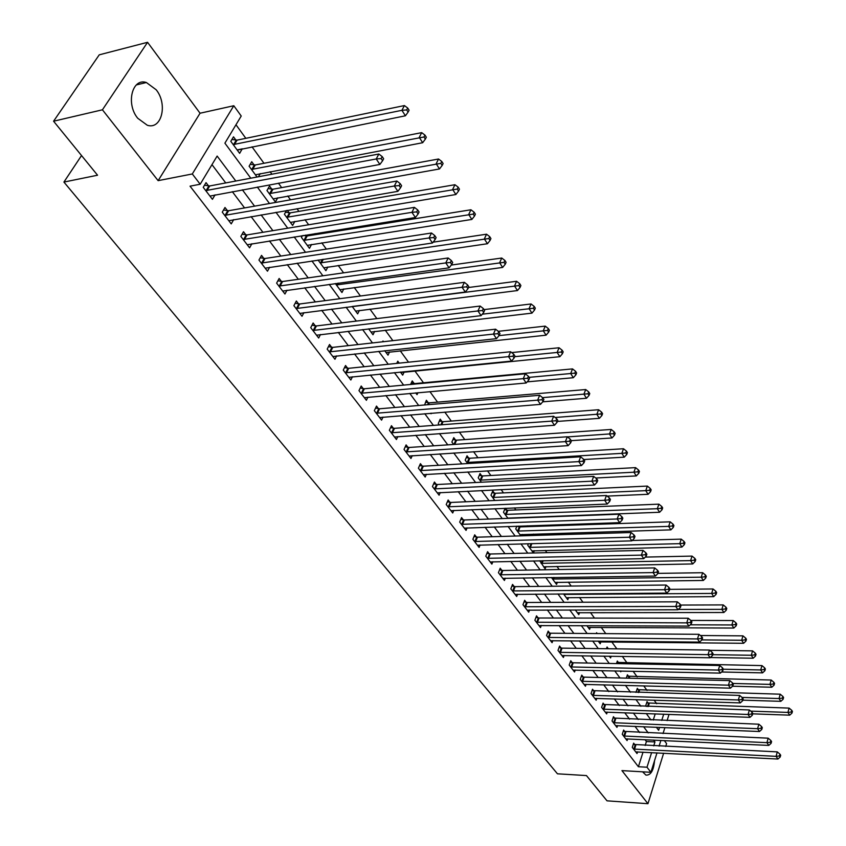 <?xml version="1.0" encoding="UTF-8"?>
<svg xmlns="http://www.w3.org/2000/svg" width="846" height="846" viewBox="0 0 846 846"><rect width="100%" height="100%" fill="white"/><g stroke="black" fill="none" stroke-linecap="round" stroke-linejoin="round"><path stroke-width="1.27" d="M642.6 771.816L645.932 775.095C650.743 775.433 653.62 770.621 654.54 760.67M156.203 89.792L146.369 82.506C132.135 77.652 125.684 103.815 137.729 118.25L147.299 125.25C161.618 130.03 167.963 104.28 156.203 89.792M665.728 746.458L666.606 743.634L664.322 740.557M656.982 752.866L650.902 772.303L621.937 770.611L647.951 803.7L607.026 800.834L586.458 775.571L557.461 773.804L63.915 182.07L97.554 175.217L53.573 121.211L99.246 54.831L147.564 42.3L102.429 109.8L158.128 180.653L192.317 173.959L233.803 105.729L241.226 116.029L224.899 143.164L250.786 178.199M158.128 180.653L200.058 113.227L147.564 42.3M200.058 113.227L233.803 105.729M656.708 703.724L654.117 700.16M647.053 690.442L643.721 685.852M637.218 676.906L633.115 671.259M627.203 663.127L622.307 656.38M616.84 648.85L611.785 641.913M605.768 633.622L601.231 627.383M594.474 618.088L590.476 612.578M582.957 602.236L579.51 597.498M571.198 586.056L568.332 582.111M559.195 569.538L556.932 566.418M546.939 552.671L545.31 550.429M534.418 535.444L533.445 534.101M528.031 526.646L527.418 525.81M515.891 509.937L514.4 507.896M503.497 492.89L501.096 489.58M490.86 475.494L487.486 470.862M477.948 457.728L473.58 451.711M464.771 439.592L459.346 432.137M451.299 421.065L444.795 412.108M437.551 402.136L429.905 391.613M423.486 382.794L414.889 370.95M408.523 362.194L400.243 350.794M392.872 340.652L385.258 330.183M376.84 318.593L369.945 309.107M360.417 295.994L354.263 287.534M343.592 272.846L338.22 265.454M326.345 249.105L321.797 242.855M315.791 234.585L315.072 233.602M308.663 224.772L304.983 219.717M298.934 211.384L296.988 208.708M290.527 199.815L287.756 196.008M281.665 187.622L278.429 183.17M271.915 174.213L270.107 171.717M263.973 163.278L252.023 146.834M245.837 138.332L235.971 124.753M647.951 803.7L663.634 753.204M53.573 121.211L102.429 109.8M653.239 720.083L655.216 713.865M235.886 140.098L233.496 136.819L230.799 141.314L239.64 153.348L242.263 148.801M254.064 164.928L251.727 161.734L249.105 166.218L257.047 177.015M258.432 176.761L260.251 173.599M271.809 189.155L269.525 186.035L266.966 190.519L275.394 201.972L277.742 197.795M286.477 210.517L284.404 214.239L292.631 225.427L294.831 221.409M289.12 212.801L287.344 210.368M302.382 235.632L301.43 237.398L309.456 248.322L311.529 244.462M306.03 235.897L305.48 235.135M318.085 260.05L325.9 270.678L327.846 266.966M335.354 283.547L341.964 292.526L343.793 288.951M352.211 306.474L357.657 313.877L359.391 310.429M368.666 328.851L373.001 334.752L374.63 331.421M384.729 350.699L388.007 355.161L389.551 351.947M382.604 341.795L382.995 341.001L383.502 341.699M400.412 372.039L402.685 375.127L404.145 372.007M396.721 363.399L397.768 361.179L399.206 363.146M415.735 392.882L417.036 394.648L417.945 392.681M410.585 384.465L412.224 380.933L414.085 383.471M428.192 402.728L426.373 400.243L424.629 404.98M430.709 413.25L431.09 413.757L431.344 413.197M442.003 421.583L440.216 419.151L438.27 423.529L439.307 424.946M455.518 440.047L453.773 437.668L451.87 442.024L453.657 444.457M468.747 458.12L467.045 455.783L465.184 460.139L467.69 463.545M481.702 475.812L480.031 473.527L478.212 477.863L481.416 482.22M494.402 493.155L492.763 490.913L490.987 495.238L494.847 500.483M505.104 508.277L503.497 512.253L507.981 518.355M506.839 510.138L505.464 508.266M516.843 526.17L515.753 528.93L520.85 535.856M519.032 526.783L518.535 526.117M521.94 535.825L522.479 534.439M528.39 543.671L527.767 545.268L533.445 552.988L534.344 550.693M539.748 560.782L545.12 568.872L545.977 566.619M551.476 577.522L556.562 584.438L557.377 582.249M563.521 593.892L567.782 599.698L568.565 597.562M575.312 609.945L578.791 614.672L579.542 612.589M586.87 625.659L589.588 629.361L590.307 627.33M598.196 641.067L600.184 643.774L600.872 641.797M596.293 633.559L596.589 632.713L597.213 633.559M609.3 656.179L610.59 657.924L611.172 656.21M606.466 648.723L607.058 647L608.327 648.745M620.192 670.984L620.795 671.809L621.07 671.005M616.459 663.581L617.326 661.033L618.648 662.841M626.304 678.143L627.415 674.801L628.715 676.578M635.97 692.419L637.313 688.327L638.593 690.072M648.29 703.322L647.042 701.609L645.72 705.712L646.259 706.442M235.801 181.033L217.136 156.066L200.185 184.238L190.043 186.173L638.402 766.73L643.034 752.147M645.17 745.463L646.418 741.53L645.012 739.658M639.639 732.53L634.965 726.323M629.561 719.153L624.739 712.744M619.304 705.522L614.312 698.891M608.834 691.626L603.684 684.784M598.175 677.466L592.856 670.402M587.304 663.042L581.815 655.745M576.232 648.332L570.553 640.792M564.927 633.326L559.069 625.543M553.411 618.024L547.351 609.987M541.652 602.415L535.402 594.114M529.67 586.5L523.198 577.913M517.424 570.246L510.751 561.374M504.935 553.654L498.04 544.496M492.182 536.724L485.054 527.259M479.164 519.433L471.793 509.652M465.86 501.773L458.246 491.663M452.272 483.732L444.404 473.284M438.387 465.3L430.254 454.492M424.195 446.455L415.788 435.288M409.697 427.188L401.004 415.64M394.86 407.486L385.871 395.558M379.685 387.341L370.389 375M364.161 366.73L354.548 353.956M348.277 345.633L338.326 332.425M332.013 324.039L321.723 310.366M315.357 301.927L304.708 287.777M298.31 279.275L287.28 264.639M280.83 256.074L269.419 240.92M262.926 232.301L251.103 216.608M244.568 207.926L232.333 191.672M225.745 182.937L211.976 164.642M208.528 185.898L206.033 182.63L203.23 187.315L212.42 199.328L215.064 194.855M227.437 210.675L224.994 207.492L222.265 212.166L231.233 223.883L233.697 219.6M245.869 234.839L243.489 231.73L240.835 236.404L249.581 247.825L251.886 243.733M263.857 258.421L261.541 255.386L258.95 260.05L267.484 271.196L269.641 267.273M281.411 281.432L279.148 278.471L276.621 283.124L284.954 294.006L286.984 290.231M298.543 303.894L296.343 301.007L293.879 305.649L302.011 316.277L303.915 312.639M315.283 325.837L313.126 323.013L310.725 327.645L318.678 338.019L320.465 334.519M331.632 347.262L329.528 344.502L327.18 349.123L334.953 359.264L336.634 355.891M347.6 368.2L345.538 365.504L343.265 370.114L350.847 380.013L352.444 376.766M363.209 388.663L361.2 386.019L358.979 390.619L366.392 400.295L367.894 397.165M378.469 408.66L376.502 406.08L374.334 410.67L381.578 420.134L383.005 417.099M393.39 428.224L391.465 425.697L389.35 430.265L396.436 439.529L397.789 436.589M407.984 447.354L406.101 444.89L404.039 449.438L410.966 458.49L412.245 455.656M422.26 466.061L420.42 463.65L418.4 468.198L425.189 477.049L426.395 474.299M436.229 484.377L434.432 482.019L432.454 486.545L439.095 495.206L440.248 492.541M449.903 502.302L448.147 499.997L446.212 504.502L452.716 512.983L453.816 510.392M463.291 519.846L461.567 517.593L459.685 522.077L466.051 530.389L467.087 527.872M476.404 537.03L474.712 534.82L472.872 539.293L479.1 547.425L480.094 544.983M489.242 553.866L487.582 551.687L485.784 556.15L491.886 564.123L492.837 561.744M501.815 570.352L500.198 568.226L498.431 572.668L504.417 580.472L505.326 578.167M514.135 586.5L512.549 584.417L510.825 588.837L516.695 596.493L517.551 594.252M526.212 602.331L524.657 600.29L522.976 604.7L528.718 612.197L529.543 610.008M538.056 617.855L536.523 615.846L534.884 620.234L540.509 627.584L541.303 625.458M549.657 633.062L548.166 631.105L546.558 635.473L552.078 642.685L552.829 640.612M561.046 647.983L559.576 646.058L558 650.415L563.415 657.479L564.134 655.46M572.203 662.619L570.764 660.726L569.221 665.062L574.54 671.999L575.227 670.032M583.158 676.969L581.741 675.119L580.229 679.433L585.443 686.243L586.109 684.319M593.903 691.055L592.517 689.236L591.037 693.54L596.155 700.213L596.79 698.341M604.446 704.877L603.082 703.1L601.633 707.372L606.656 713.929L607.269 712.099M614.799 718.444L613.456 716.699L612.039 720.961L616.967 727.391L617.559 725.604M624.961 731.769L623.639 730.045L622.254 734.286L627.087 740.599L627.658 738.854M634.934 744.84L633.643 743.148L632.279 747.378L637.027 753.575L637.577 751.872M81.533 155.548L63.915 182.07M650.902 772.303L647 767.216L651.61 752.591M638.402 766.73L647 767.216M200.185 184.238L192.317 173.959M669.038 714.373L667.082 720.623M664.903 727.571L663.031 733.567M660.885 740.398L659.087 746.14M656.369 727.222L658.632 730.288L659.563 727.349M661.741 720.411L663.708 714.172M257.332 187.061L269.493 203.526M275.986 212.325L287.735 228.219M294.186 236.954L305.522 252.298M311.92 260.97L322.876 275.785M329.231 284.393L339.806 298.712M346.12 307.257L356.335 321.078M362.606 329.57L372.473 342.926M378.701 351.354L388.24 364.266M394.416 372.631L403.637 385.11M409.771 393.411L418.685 405.477M424.777 413.726L433.395 425.39M439.444 433.575L447.777 444.859M453.784 452.991L461.842 463.894M467.796 471.962L475.6 482.516M481.511 490.532L489.062 500.737M494.931 508.7L502.228 518.577M508.065 526.476L515.129 536.026M520.925 543.872L527.756 553.125M533.509 560.909L540.118 569.855M545.839 577.596L552.227 586.257M557.905 593.934L564.102 602.32M569.739 609.945L575.724 618.056M581.329 625.638L587.124 633.485M592.686 641.014L598.302 648.618M603.822 656.094L609.257 663.444M614.735 670.867L620.002 677.995M625.448 685.366L630.545 692.261M635.949 699.579L640.877 706.251M646.259 713.527L651.029 719.988M653.725 745.876L654.963 741.931L653.567 740.06M648.226 732.911L643.573 726.682M638.201 719.491L633.39 713.062M627.975 705.818L623.016 699.177M617.569 691.88L612.441 685.017M606.952 677.678L601.654 670.592M596.134 663.201L590.656 655.883M585.104 648.438L579.447 640.877M573.852 633.39L568.015 625.575M562.379 618.035L556.351 609.966M550.683 602.384L544.443 594.04M538.733 586.394L532.303 577.786M526.55 570.088L519.899 561.194M514.104 553.443L507.24 544.253M501.403 536.449L494.307 526.942M488.438 519.084L481.099 509.271M475.188 501.361L467.595 491.209M461.641 483.246L453.805 472.755M447.809 464.729L439.709 453.89M433.67 445.81L425.295 434.601M419.214 426.469L410.553 414.878M404.43 406.683L395.473 394.691M389.308 386.442L380.044 374.048M373.837 365.736L364.245 352.909M357.995 344.544L348.076 331.272M341.784 322.855L331.516 309.118M325.181 300.637L314.553 286.424M308.177 277.879L297.179 263.159M290.749 254.561L279.36 239.323M272.888 230.662L261.097 214.884M254.572 206.16L242.368 189.821M646.418 741.53L654.963 741.931M237.663 149.795L242.305 148.854M205.726 190.593L376.227 158.974L379.886 164.441L209.945 196.082M204.468 185.242L209.723 185.961L378.849 154.014L376.227 158.974L381.134 158.562L382.604 160.751L383.64 158.762L382.18 156.573L381.134 158.562M382.18 156.573L378.849 154.014M379.886 164.441L382.604 160.751M237.25 150.102L405.414 115.786L401.903 110.318L404.409 105.57L237.07 140.14L231.899 139.484M406.693 109.917L408.1 112.116L409.094 110.213L407.698 108.024L406.693 109.917L401.903 110.318L233.21 144.592M408.1 112.116L405.414 115.786M404.409 105.57L407.698 108.024M224.708 215.36L394.321 186.014L397.884 191.333L228.811 220.721M223.513 210.03L228.621 210.739L396.869 181.044L394.321 186.014L399.164 185.591L400.581 187.727L401.596 185.739L400.179 183.603L399.164 185.591M400.179 183.603L396.869 181.044M397.884 191.333L400.581 187.727M243.214 239.513L411.939 212.325L415.407 217.507L247.222 244.748M242.093 234.205L247.043 234.913L414.403 207.365L411.939 212.325L416.708 211.902L418.093 213.985L419.077 211.997L417.691 209.924L416.708 211.902M417.691 209.924L414.403 207.365M415.407 217.507L418.093 213.985M261.266 263.085L429.091 237.948L432.465 242.992L265.179 268.193M260.208 257.787L265.02 258.495L431.492 233.01L429.091 237.948L433.797 237.536L435.14 239.555L436.102 237.578L434.749 235.548L433.797 237.536M434.749 235.548L431.492 233.01M432.465 242.992L435.14 239.555M255.407 174.794L422.672 142.72L419.256 137.39L421.689 132.642L255.238 164.981L250.215 164.325M423.983 136.989L425.348 139.125L426.321 137.232L424.956 135.096L423.983 136.989L251.452 169.422M425.348 139.125L422.672 142.72M421.689 132.642L424.956 135.096M273.121 198.884L439.497 168.946L436.166 163.754L438.535 159.016L272.972 189.208L268.087 188.552M440.829 163.363L442.162 165.435L443.103 163.542L441.771 161.459L440.829 163.363L269.261 193.639M442.162 165.435L439.497 168.946M438.535 159.016L441.771 161.459M290.411 222.403L455.888 194.517L452.642 189.451L454.937 184.714L290.273 212.864L285.536 212.209M457.242 189.06L458.532 191.08L459.452 189.187L458.162 187.156L457.242 189.06L286.646 217.285M458.532 191.08L455.888 194.517M454.937 184.714L458.162 187.156M278.894 286.085L445.8 262.916L449.089 267.833L282.712 291.066M277.879 280.809L282.564 281.517L448.137 257.977L445.8 262.916L450.442 262.493L451.753 264.46L452.684 262.493L451.373 260.515L450.442 262.493M451.373 260.515L448.137 257.977M449.089 267.833L451.753 264.46M307.288 245.372L471.867 219.431L468.705 214.503L470.936 209.776L307.183 235.96L303.46 235.463M473.242 214.101L474.5 216.079L475.389 214.186L474.13 212.209L473.242 214.101L303.619 240.37M474.5 216.079L471.867 219.431M470.936 209.776L474.13 212.209M296.089 308.547L462.085 287.249L465.289 292.039L299.822 313.401M295.138 303.28L299.695 303.989L464.359 282.321L462.085 287.249L466.664 286.826L467.944 288.74L468.843 286.773L467.574 284.848L466.664 286.826M467.574 284.848L464.359 282.321M465.289 292.039L467.944 288.74M323.785 267.801L487.444 243.733L484.356 238.921L486.535 234.205L433.099 242.178M488.84 238.519L490.067 240.454L490.934 238.561L489.707 236.637L488.84 238.519L320.19 262.916M490.067 240.454L487.444 243.733M486.535 234.205L489.707 236.637M312.893 330.469L477.958 310.958L481.088 315.632L316.531 335.217M311.984 325.224L316.425 325.932L480.168 306.051L477.958 310.958L482.474 310.535L483.722 312.407L484.599 310.44L483.362 308.568L482.474 310.535M483.362 308.568L480.168 306.051M481.088 315.632L483.722 312.407M339.891 289.713L502.64 267.431L499.626 262.746L501.752 258.03L451.288 265.052M504.047 262.345L505.252 264.227L506.088 262.334L504.893 260.452L504.047 262.345L336.38 284.943M505.252 264.227L502.64 267.431M501.752 258.03L504.893 260.452M329.295 351.883L493.44 334.085L496.496 338.643L332.848 356.526M328.428 346.659L332.764 347.368L495.587 329.189L493.44 334.085L497.903 333.662L499.119 335.492L499.975 333.536L498.759 331.706L497.903 333.662M498.759 331.706L495.587 329.189M496.496 338.643L499.119 335.492M355.637 311.127L517.466 290.559L514.527 285.98L516.589 281.284L468.515 287.503M518.894 285.578L520.068 287.418L520.882 285.536L519.708 283.696L518.894 285.578L352.243 306.474M520.068 287.418L517.466 290.559M516.589 281.284L519.708 283.696M345.327 372.811L508.541 356.652L511.523 361.094L348.795 377.337M344.502 367.608L348.721 368.306L510.635 351.756L508.541 356.652L512.94 356.229L514.125 358.006L514.96 356.05L513.776 354.273L512.94 356.229M513.776 354.273L510.635 351.756M511.523 361.094L514.125 358.006M371.024 332.066L531.944 313.136L529.078 308.663L531.077 303.968L484.049 309.604M533.382 308.261L534.524 310.048L535.317 308.177L534.175 306.389L533.382 308.261L482.273 314.194M534.524 310.048L531.944 313.136M531.077 303.968L534.175 306.389M360.988 393.253L523.283 378.659L526.18 382.995L364.383 397.683M360.206 388.071L364.33 388.769L525.313 373.784L523.283 378.659L527.618 378.236L528.782 379.981L529.585 378.025L528.433 376.29L527.618 378.236M528.433 376.29L525.313 373.784M526.18 382.995L528.782 379.981M386.072 352.528L546.072 335.175L543.269 330.807L545.226 326.122L498.273 331.325M547.521 330.405L548.642 332.15L549.414 330.278L548.303 328.534L547.521 330.405L499.003 335.629M548.642 332.15L546.072 335.175M545.226 326.122L548.303 328.534M376.301 413.239L537.665 400.147L540.499 404.377L379.621 417.575M375.55 408.089L379.579 408.777L539.642 395.283L537.665 400.147L541.948 399.724L543.079 401.416L543.872 399.481L542.741 397.779L541.948 399.724M542.741 397.779L539.642 395.283M540.499 404.377L543.079 401.416M397.334 363.336L396.795 363.23M400.793 372.547L559.862 356.695L557.133 352.433L559.037 347.759L511.671 352.581M561.332 352.031L562.421 353.734L563.182 351.873L562.093 350.159L561.332 352.031L514.696 356.674M562.421 353.734L559.862 356.695M559.037 347.759L562.093 350.159M391.275 432.792L551.698 421.118L554.468 425.263L394.522 437.022M390.566 427.653L394.49 428.34L553.633 416.285L551.698 421.118L555.938 420.705L557.038 422.355L557.81 420.42L556.71 418.759L555.938 420.705M556.71 418.759L553.633 416.285M554.468 425.263L557.038 422.355M527.153 381.863L573.345 377.718L570.669 373.551L572.531 368.898L415.175 383.566L411.304 382.931M574.825 373.149L575.883 374.82L576.623 372.959L575.555 371.288L574.825 373.149L529.141 377.348M575.883 374.82L573.345 377.718M572.531 368.898L575.555 371.288M405.921 451.901L565.414 441.612L568.121 445.652L409.094 456.047M405.234 446.794L409.073 447.471L567.296 436.779L565.414 441.612L569.591 441.189L570.68 442.807L571.42 440.872L570.341 439.254L569.591 441.189M570.341 439.254L567.296 436.779M568.121 445.652L570.68 442.807M542.72 401.829L586.511 398.255L583.909 394.183L585.718 389.541L429.271 402.844L425.485 402.199M588.002 393.781L589.038 395.42L589.757 393.559L588.721 391.931L588.002 393.781L542.55 397.631M589.038 395.42L586.511 398.255M585.718 389.541L588.721 391.931M420.251 470.609L578.812 461.62L581.456 465.564L423.349 474.659M419.595 465.512L423.349 466.188L580.642 456.808L578.812 461.62L582.936 461.197L583.994 462.783L584.723 460.859L583.677 459.272L582.936 461.197M583.677 459.272L580.642 456.808M581.456 465.564L583.994 462.783M557.408 421.424L599.391 418.336L596.832 414.35L598.598 409.728L443.071 421.699L439.37 421.065M600.882 413.958L601.897 415.545L602.606 413.694L601.58 412.097L600.882 413.958L555.135 417.49M601.897 415.545L599.391 418.336M598.598 409.728L601.58 412.097M434.262 488.903L591.904 481.173L594.484 485.033L437.308 492.869M433.638 483.838L437.308 484.504L593.691 476.383L591.904 481.173L595.975 480.761L597.012 482.305L597.72 480.38L596.694 478.836L595.975 480.761M596.694 478.836L593.691 476.383M594.484 485.033L597.012 482.305M571.272 440.65L611.975 437.964L609.48 434.072L611.193 429.461L456.576 440.163L452.959 439.529M613.477 433.67L614.471 435.225L615.158 433.385L614.164 431.82L613.477 433.67L567.455 436.906M614.471 435.225L611.975 437.964M611.193 429.461L614.164 431.82M447.989 506.807L604.7 500.293L607.217 504.057L450.96 510.688M447.386 501.773L450.971 502.439L606.434 495.513L604.7 500.293L608.729 499.87L609.733 501.382L610.431 499.468L609.416 497.956L608.729 499.87M609.416 497.956L606.434 495.513M607.217 504.057L609.733 501.382M583.835 459.526L624.274 457.157L621.831 453.35L623.513 448.75L469.805 458.236L466.262 457.612M625.786 452.948L626.759 454.471L627.425 452.631L626.452 451.108L625.786 452.948L621.831 453.35L466.897 462.466M626.759 454.471L624.274 457.157M623.513 448.75L626.452 451.108M461.419 524.34L617.199 518.979L619.674 522.659L464.327 528.147M460.837 519.328L464.359 519.983L618.902 514.22L617.199 518.979L621.186 518.556L622.17 520.036L622.846 518.133L621.863 516.652L621.186 518.556M621.863 516.652L618.902 514.22M619.674 522.659L622.17 520.036M595.679 478.011L636.308 475.928L633.929 472.205L635.568 467.627L482.759 475.938L479.291 475.315M637.831 471.804L638.783 473.295L639.439 471.465L638.487 469.974L637.831 471.804L633.929 472.205L479.894 480.147M638.783 473.295L636.308 475.928M635.568 467.627L638.487 469.974M474.564 541.503L629.435 537.242L631.846 540.858L477.419 545.226M474.014 536.512L477.451 537.178L631.095 532.515L629.435 537.242L633.368 536.829L634.331 538.278L634.997 536.375L634.035 534.936L633.368 536.829M634.035 534.936L631.095 532.515M631.846 540.858L634.331 538.278M607.164 496.105L648.089 494.297L645.752 490.648L647.349 486.08L495.439 493.281L492.044 492.658M649.612 490.246L650.542 491.706L651.177 489.887L650.246 488.428L649.612 490.246L645.752 490.648L492.626 497.469M650.542 491.706L648.089 494.297M647.349 486.08L650.246 488.428M487.444 558.318L641.395 555.124L643.764 558.646L490.236 561.966M486.915 553.358L490.289 554.003L643.013 550.397L641.395 555.124L645.287 554.701L646.228 556.118L646.873 554.225L645.932 552.819L645.287 554.701M645.932 552.819L643.013 550.397M643.764 558.646L646.228 556.118M507.812 518.122L659.605 512.264L657.321 508.7L658.886 504.153L507.875 510.265L504.544 509.652M661.138 508.298L662.058 509.726L662.672 507.907L661.762 506.479L661.138 508.298L657.321 508.7L505.104 514.442M662.058 509.726L659.605 512.264M658.886 504.153L661.762 506.479M500.06 574.783L653.101 572.605L655.417 576.063L502.799 578.357M499.552 569.844L502.852 570.49L654.688 567.909L653.101 572.605L656.951 572.192L657.871 573.577L658.505 571.695L657.585 570.31L656.951 572.192M657.585 570.31L654.688 567.909M655.417 576.063L657.871 573.577M519.983 534.683L670.889 529.86L668.657 526.371L670.18 521.834L520.057 526.91L516.79 526.307M672.422 525.969L673.321 527.365L673.924 525.556L673.035 524.16L672.422 525.969L668.657 526.371L517.329 531.077M673.321 527.365L670.889 529.86M670.18 521.834L673.035 524.16M512.422 590.92L664.554 589.715L666.817 593.099L515.108 594.421M511.936 586.014L515.172 586.648L666.098 585.041L664.554 589.715L668.361 589.302L669.26 590.656L669.873 588.784L668.975 587.431L668.361 589.302M668.975 587.431L666.098 585.041M666.817 593.099L669.26 590.656M531.923 550.915L681.929 547.076L679.74 543.661L681.231 539.145L632.195 540.488M683.473 543.269L684.351 544.634L684.943 542.825L684.065 541.461L683.473 543.269L679.74 543.661L529.321 547.373M684.351 544.634L681.929 547.076M681.231 539.145L684.065 541.461M524.541 606.741L675.774 606.466L677.984 609.776L527.164 610.167M524.065 601.844L527.238 602.479L677.276 601.813L675.774 606.466L679.528 606.053L680.417 607.386L681.019 605.514L680.131 604.192L679.528 606.053M680.131 604.192L677.276 601.813M677.984 609.776L680.417 607.386M543.618 566.82L692.747 563.944L690.6 560.602L692.049 556.097L645.287 557.091M694.291 560.2L695.148 561.543L695.729 559.745L694.873 558.402L694.291 560.2L690.6 560.602L541.07 563.351M695.148 561.543L692.747 563.944M692.049 556.097L694.873 558.402M536.417 622.233L686.751 622.868L688.919 626.103L538.987 625.606M535.952 617.369L539.071 618.003L688.221 618.225L686.751 622.868L690.463 622.455L691.33 623.756L691.922 621.895L691.055 620.604L690.463 622.455M691.055 620.604L688.221 618.225M688.919 626.103L691.33 623.756M555.082 582.429L703.333 580.462L701.239 577.183L702.656 572.71L657.934 573.377M704.887 576.792L705.723 578.104L706.294 576.316L705.448 574.994L704.887 576.792L701.239 577.183L552.586 579.024M705.723 578.104L703.333 580.462M702.656 572.71L705.448 574.994M548.06 637.44L697.495 638.931L699.621 642.103L550.587 640.729M547.616 632.597L550.672 633.22L698.933 634.31L697.495 638.931L701.175 638.519L702.021 639.788L702.592 637.937L701.746 636.668L701.175 638.519M701.746 636.668L698.933 634.31M699.621 642.103L702.021 639.788M566.334 597.731L713.707 596.652L711.655 593.437L713.041 588.975L669.683 589.366M715.261 593.046L716.086 594.326L716.636 592.538L715.822 591.259L715.261 593.046L711.655 593.437L563.88 594.389M716.086 594.326L713.707 596.652M713.041 588.975L715.822 591.259M559.47 652.34L708.028 654.656L710.111 657.765L561.956 655.576M559.047 647.518L562.051 648.142L709.434 650.056L708.028 654.656L711.666 654.254L712.501 655.491L713.051 653.651L712.226 652.403L711.666 654.254M712.226 652.403L709.434 650.056M710.111 657.765L712.501 655.491M577.374 612.737L723.88 612.504L721.86 609.363L723.214 604.911L680.702 605.059M725.434 608.961L726.238 610.23L726.777 608.443L725.974 607.185L725.434 608.961L721.86 609.363L678.333 609.437M726.238 610.23L723.88 612.504M723.214 604.911L725.974 607.185M570.669 666.955L718.349 670.074L720.38 673.12L573.102 670.127M570.257 662.164L573.207 662.778L719.713 665.495L718.349 670.074L721.945 669.662L722.759 670.878L723.298 669.049L722.495 667.832L721.945 669.662M722.495 667.832L719.713 665.495M720.38 673.12L722.759 670.878M588.192 627.468L733.842 628.049L731.864 624.961L733.196 620.541L690.865 620.435M735.407 624.57L736.189 625.807L736.718 624.031L735.935 622.793L735.407 624.57L731.864 624.961L690.262 624.803M736.189 625.807L733.842 628.049M733.196 620.541L735.935 622.793M581.657 681.284L728.448 685.175L730.447 688.158L584.036 684.403M581.255 676.525L584.152 677.138L729.791 680.607L728.448 685.175L732.012 684.763L732.816 685.958L733.345 684.139L732.551 682.933L732.012 684.763M732.551 682.933L729.791 680.607M730.447 688.158L732.816 685.958M598.82 641.913L743.613 643.288L741.667 640.263L742.968 635.854L700.382 635.515M745.167 639.872L745.939 641.078L746.458 639.312L745.686 638.106L745.167 639.872L741.667 640.263L701.916 639.893M745.939 641.078L743.613 643.288M742.968 635.854L745.686 638.106M592.433 695.359L738.357 699.97L740.313 702.899L594.77 698.405M592.041 690.611L739.668 695.433L738.357 699.97L741.889 699.568L742.661 700.731L743.19 698.923L742.407 697.749L741.889 699.568M742.407 697.749L739.668 695.433M740.313 702.899L742.661 700.731M607.967 648.745L606.561 648.417M710.344 657.543L753.183 658.22L751.29 655.259L752.559 650.87L709.731 650.31M754.748 654.867L755.51 656.052L756.017 654.296L755.256 653.112L754.748 654.867L751.29 655.259L712.744 654.688M755.51 656.052L753.183 658.22M752.559 650.87L755.256 653.112M602.997 709.16L748.076 714.479L749.99 717.345L605.302 712.152M602.627 704.443L749.355 709.963L748.076 714.479L751.555 714.077L752.327 715.219L752.834 713.411L752.073 712.269L751.555 714.077M752.073 712.269L749.355 709.963M749.99 717.345L752.327 715.219M721.553 672.01L762.574 672.866L760.713 669.958L761.96 665.591L616.861 662.418M764.139 669.567L764.89 670.741L765.376 668.985L764.636 667.822L764.139 669.567L760.713 669.958L723.256 669.218M764.89 670.741L762.574 672.866M761.96 665.591L764.636 667.822M613.382 722.706L757.593 728.702L759.475 731.515L615.634 725.646M613.022 718.021L758.851 724.208L757.593 728.702L761.051 728.3L761.802 729.432L762.299 727.623L761.548 726.503L761.051 728.3M761.548 726.503L758.851 724.208M759.475 731.515L761.802 729.432M732.53 686.222L771.795 687.238L769.966 684.382L771.182 680.036L626.96 676.166M773.36 683.991L774.09 685.133L774.566 683.399L773.836 682.257L773.36 683.991L769.966 684.382L732.9 683.462M774.09 685.133L771.795 687.238M771.182 680.036L773.836 682.257M623.565 736.009L766.931 742.661L768.781 745.411L625.786 738.896M623.216 731.335L768.157 738.177L766.931 742.661L770.346 742.259L771.087 743.359L771.573 741.572L770.843 740.462L770.346 742.259M770.843 740.462L768.157 738.177M768.781 745.411L771.087 743.359M742.83 700.16L780.826 701.334L779.029 698.532L780.224 694.196L636.879 689.67M782.391 698.14L783.11 699.261L783.586 697.527L782.867 696.406L782.391 698.14L779.029 698.532L742.037 697.432M783.11 699.261L780.826 701.334M780.224 694.196L782.867 696.406M633.569 749.059L776.089 756.345L777.908 759.042L635.748 751.904M633.231 744.427L777.294 751.883L776.089 756.345L779.473 755.943L780.202 757.022L780.678 755.235L779.949 754.156L779.473 755.943M779.949 754.156L777.294 751.883M777.908 759.042L780.202 757.022M752.718 713.844L789.699 715.166L787.933 712.417L789.096 708.102L646.619 702.92M791.264 712.025L791.962 713.125L792.427 711.401L791.729 710.302L791.264 712.025L787.933 712.417L750.73 711.126M791.962 713.125L789.699 715.166M789.096 708.102L791.729 710.302M206.064 190.646L208.867 185.951M206.921 190.646L209.723 185.961M237.07 140.14L234.384 144.634M236.214 140.15L233.538 144.645M225.036 215.413L227.764 210.728M225.893 215.423L228.621 210.739M243.542 239.577L246.197 234.902M244.388 239.587L247.043 234.913M261.594 263.148L264.174 258.474M262.44 263.169L265.02 258.495M255.238 164.981L252.626 169.464M254.392 164.981L251.78 169.464M272.972 189.208L270.424 193.702M272.126 189.208L269.588 193.692M290.273 212.864L287.799 217.348M289.448 212.854L286.963 217.337M279.212 286.149L281.729 281.485M280.058 286.17L282.564 281.517M307.183 235.96L304.761 240.444M306.347 235.949L303.936 240.423M296.417 308.6L298.86 303.957M297.242 308.631L299.695 303.989M323.288 259.267L321.332 262.99M322.389 259.405L320.507 262.969M313.21 330.522L315.6 325.89M314.035 330.564L316.425 325.932M338.495 283.114L337.512 285.028M337.607 283.241L336.697 284.996M329.612 351.947L331.939 347.325M330.437 351.989L332.764 347.368M345.633 372.864L347.907 368.253M346.458 372.917L348.721 368.306M361.295 393.316L363.516 388.716M362.109 393.369L364.33 388.769M376.607 413.303L378.775 408.724M377.411 413.356L379.579 408.777M391.582 432.845L393.697 428.277M392.385 432.909L394.49 428.34M414.381 383.524L414.106 384.137M406.217 451.965L408.28 447.407M407.021 452.028L409.073 447.471M429.271 402.844L428.446 404.663M428.488 402.791L427.611 404.726M420.547 470.662L422.556 466.125M421.329 470.736L423.349 466.188M443.071 421.699L441.707 424.766M442.289 421.646L440.882 424.829M434.558 488.967L436.525 484.441M435.341 489.03L437.308 484.504M456.576 440.163L454.736 444.393M455.804 440.1L453.921 444.446M448.274 506.87L450.199 502.365M449.057 506.944L450.971 502.439M469.805 458.236L467.954 462.582M469.033 458.172L467.182 462.519M461.705 524.404L463.587 519.909M462.476 524.478L464.359 519.983M482.759 475.938L480.94 480.274M481.987 475.875L480.179 480.211M474.849 541.567L476.689 537.094M475.621 541.652L477.451 537.178M495.439 493.281L493.673 497.596M494.688 493.207L492.911 497.533M487.73 558.381L489.527 553.929M488.491 558.466L490.289 554.003M507.875 510.265L506.141 514.569M507.124 510.191L505.39 514.505M500.346 574.846L502.101 570.416M501.107 574.931L502.852 570.49M520.057 526.91L518.355 531.203M519.307 526.846L517.615 531.129M512.708 590.984L514.421 586.564M513.459 591.068L515.172 586.648M531.859 543.576L530.336 547.51M531.077 543.597L529.596 547.436M524.816 606.804L526.498 602.394M525.567 606.889L527.238 602.479M543.132 560.718L542.075 563.489M542.36 560.729L541.345 563.415M536.692 622.296L538.331 617.918M537.432 622.392L539.071 618.003M554.215 577.48L553.591 579.161M553.453 577.49L552.861 579.087M548.335 637.493L549.932 633.125M549.065 637.588L550.672 633.22M565.117 593.881L564.885 594.537M564.356 593.892L564.155 594.452M559.745 652.403L561.31 648.047M560.475 652.499L562.051 648.142M570.934 667.018L572.478 662.682M571.663 667.113L573.207 662.778M581.921 681.347L583.423 677.033M582.64 681.453L584.152 677.138M592.697 695.423L594.167 691.119M593.416 695.518L594.886 691.224M603.261 709.223L604.71 704.94M603.981 709.329L605.419 705.046M619.61 662.989L619.399 663.634M618.912 662.894L618.669 663.624M613.646 722.77L615.063 718.508M614.355 722.875L615.761 718.614M629.667 676.737L629.181 678.206M628.969 676.641L628.451 678.196M623.83 736.073L625.215 731.832M624.538 736.179L625.924 731.927M639.544 690.23L638.804 692.504M638.846 690.135L638.085 692.483M633.834 749.122L635.187 744.903M634.532 749.228L635.885 745.009M649.242 703.481L648.269 706.505M648.544 703.386L647.55 706.484M146.369 82.506L136.312 84.938"/></g></svg>
